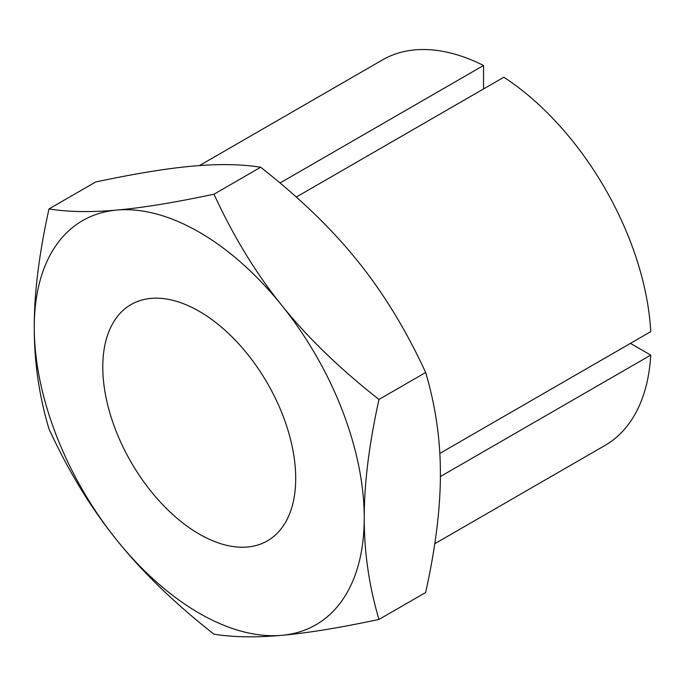 <?xml version="1.0" encoding="UTF-8"?>
<svg xmlns="http://www.w3.org/2000/svg" width="685" height="685" viewBox="0 0 685 685"><rect width="100%" height="100%" fill="white"/><g stroke="black" fill="none" stroke-linecap="round" stroke-linejoin="round"><path stroke-width="1.03" d="M102.784 367.014A136.409 78.758 -120 0 0 162.328 504.288A136.409 78.758 -120 0 0 267.45 540.842A136.409 78.758 -120 0 0 295.706 478.387A136.409 78.758 -120 0 0 236.162 341.113A136.409 78.758 -120 0 0 131.04 304.56A136.409 78.758 -120 0 0 102.784 367.014M439.821 453.427L650.75 331.651A222.565 128.497 -120 0 0 503.852 77.217L296.28 197.057M280.019 182.989L483.541 65.486L483.541 88.939M483.541 65.486A222.565 128.497 -120 0 0 382.418 59.946L199.463 165.573M434.761 543.727L604.983 445.447A222.565 128.497 -120 0 0 650.75 355.095L440.387 476.554M630.44 343.373L650.75 355.095M213.985 194.197C233.388 236.351 255.976 273.401 281.74 305.33C307.377 337.345 339.786 368.718 378.976 399.458C369.087 444.231 364.172 483.73 364.24 517.963C364.172 552.264 369.087 586.095 378.976 619.446L425.659 592.499C435.549 547.726 440.455 508.227 440.395 473.994C440.455 439.684 435.549 405.854 425.659 372.503C406.248 330.35 383.66 293.3 357.895 261.37C332.259 229.355 299.85 197.982 260.66 167.251C241.257 164.152 218.669 163.775 192.896 166.112C167.26 168.364 134.851 173.656 95.669 181.987L48.986 208.934C68.397 212.025 90.977 212.41 116.75 210.072C142.386 207.82 174.795 202.529 213.985 194.197L260.66 167.251M378.976 399.458L425.659 372.503M378.976 619.446C339.786 627.777 307.377 633.068 281.74 635.329C255.976 637.658 233.388 637.281 213.985 634.19C174.795 603.451 142.386 572.078 116.75 540.063C90.977 508.133 68.397 471.083 48.986 428.93C39.096 395.579 34.181 361.748 34.25 327.439C34.181 293.214 39.096 253.707 48.986 208.934M281.74 305.33A233.337 134.722 -120 0 0 116.75 210.072A233.337 134.722 -120 0 0 34.25 327.439A233.337 134.722 -120 0 0 116.75 540.063A233.337 134.722 -120 0 0 281.74 635.329A233.337 134.722 -120 0 0 364.24 517.963A233.337 134.722 -120 0 0 281.74 305.33"/></g></svg>
